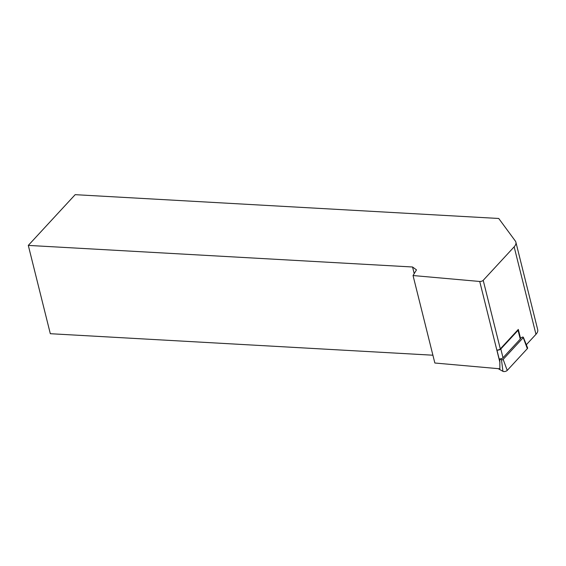 <?xml version="1.0" encoding="UTF-8"?>
<svg xmlns="http://www.w3.org/2000/svg" width="566" height="566" viewBox="0 0 566 566"><rect width="100%" height="100%" fill="white"/><g stroke="black" fill="none" stroke-linecap="round" stroke-linejoin="round"><path stroke-width="0.85" d="M499.983 358.901L501.476 359.743A0.998 0.446 166 0 0 503.16 359.389L523.26 337.626A0.998 0.446 166 0 0 523.359 337.308A0.998 0.446 166 0 0 522.368 337.124L520.494 338.192M526.338 344.736L535.967 334.315A15.933 7.181 -14 0 0 537.7 329.688L515.888 242.213A15.933 7.181 -14 0 0 515.315 241.003L498.738 218.476L75.172 194.669L28.3 245.403L50.317 333.707L432.905 355.207M499.82 358.908L499.863 368.799L434.851 363.011L413.038 275.536L479.727 281.472A2.547 1.146 -14 0 0 483.208 280.333L514.154 246.84A15.933 7.181 -14 0 0 515.888 242.213M518.067 330.303L500.818 348.981A2.547 1.146 166 0 1 496.934 350.05A2.547 1.146 -14 0 0 500.309 348.904L518.293 329.433A2.547 1.146 166 0 1 518.343 329.568A2.547 1.146 166 0 1 518.067 330.303L520.253 339.084A2.547 1.146 -14 0 0 520.536 338.341A2.547 1.146 -14 0 0 520.479 338.213M413.038 275.536L416.477 269.883L412.557 266.996L414.206 273.619M412.557 266.996L28.3 245.403M496.934 350.05L499.12 358.83A2.547 1.146 -14 0 0 503.004 357.754L520.253 339.084M498.151 368.643L502.919 371.331A2.547 1.146 -14 0 0 507.228 370.419L527.328 348.656A2.547 1.146 -14 0 0 527.583 347.849L523.359 337.308M535.967 334.315L514.154 246.84M500.309 348.904L483.208 280.333M499.941 362.537L479.727 281.472M500.818 348.981L503.004 357.754M501.476 359.743L502.919 371.331M503.16 359.389L507.228 370.419M523.26 337.626L527.328 348.656M518.343 329.568L520.536 338.341"/></g></svg>
